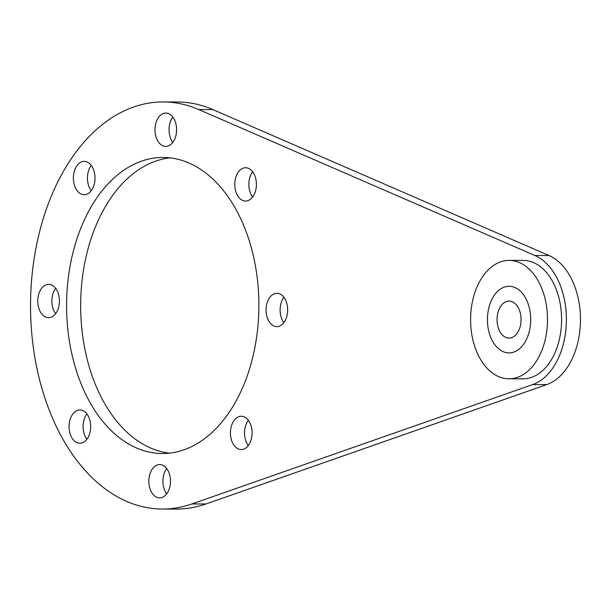 <?xml version="1.0" encoding="UTF-8"?>
<svg xmlns="http://www.w3.org/2000/svg" width="611" height="611" viewBox="0 0 611 611"><rect width="100%" height="100%" fill="white"/><g stroke="black" fill="none" stroke-linecap="round" stroke-linejoin="round"><path stroke-width="0.92" d="M509.643 286.299A33.307 21.629 -89.9 0 0 509.116 286.292A33.307 21.629 -89.9 0 0 487.433 319.156A33.307 21.629 -89.9 0 0 508.482 352.898A33.307 21.629 -89.9 0 0 509.009 352.906A33.307 21.629 -89.9 0 0 530.692 320.042A33.307 21.629 -89.9 0 0 509.643 286.299A33.307 21.629 90.1 0 1 530.692 320.042A33.307 21.629 90.1 0 1 509.009 352.906A33.307 21.629 90.1 0 1 508.482 352.898A33.307 21.629 90.1 0 1 487.433 319.156A33.307 21.629 90.1 0 1 509.116 286.292A33.307 21.629 90.1 0 1 509.643 286.299M508.734 338.097A18.506 12.021 -89.9 0 0 509.032 338.104A18.506 12.021 -89.9 0 0 521.076 319.843A18.506 12.021 -89.9 0 0 509.383 301.101A18.506 12.021 -89.9 0 0 509.093 301.093A18.506 12.021 -89.9 0 0 497.041 319.354A18.506 12.021 -89.9 0 0 508.734 338.097M83.906 194.71A16.657 10.815 -89.9 0 0 84.173 194.718A16.657 10.815 -89.9 0 0 95.018 178.282A16.657 10.815 -89.9 0 0 84.494 161.411A16.657 10.815 -89.9 0 0 84.226 161.403A16.657 10.815 -89.9 0 0 73.381 177.839A16.657 10.815 -89.9 0 0 83.906 194.71M48.315 317.659A16.657 10.815 -89.9 0 0 48.575 317.667A16.657 10.815 -89.9 0 0 59.42 301.231A16.657 10.815 -89.9 0 0 48.895 284.367A16.657 10.815 -89.9 0 0 48.628 284.359A16.657 10.815 -89.9 0 0 37.79 300.795A16.657 10.815 -89.9 0 0 48.315 317.659M79.567 443.235A16.657 10.815 -89.9 0 0 79.835 443.242A16.657 10.815 -89.9 0 0 90.68 426.806A16.657 10.815 -89.9 0 0 80.156 409.943A16.657 10.815 -89.9 0 0 79.888 409.935A16.657 10.815 -89.9 0 0 69.043 426.363A16.657 10.815 -89.9 0 0 79.567 443.235M159.372 497.873A16.657 10.815 -89.9 0 0 159.639 497.881A16.657 10.815 -89.9 0 0 170.477 481.445A16.657 10.815 -89.9 0 0 159.952 464.574A16.657 10.815 -89.9 0 0 159.692 464.566A16.657 10.815 -89.9 0 0 148.847 481.002A16.657 10.815 -89.9 0 0 159.372 497.873M240.971 449.566A16.657 10.815 -89.9 0 0 241.238 449.574A16.657 10.815 -89.9 0 0 252.076 433.138A16.657 10.815 -89.9 0 0 241.551 416.267A16.657 10.815 -89.9 0 0 241.284 416.267A16.657 10.815 -89.9 0 0 230.446 432.695A16.657 10.815 -89.9 0 0 240.971 449.566M276.569 326.61A16.657 10.815 -89.9 0 0 276.829 326.618A16.657 10.815 -89.9 0 0 287.674 310.182A16.657 10.815 -89.9 0 0 277.15 293.318A16.657 10.815 -89.9 0 0 276.882 293.311A16.657 10.815 -89.9 0 0 266.045 309.746A16.657 10.815 -89.9 0 0 276.569 326.61M245.309 201.042A16.657 10.815 -89.9 0 0 245.576 201.042A16.657 10.815 -89.9 0 0 256.414 184.614A16.657 10.815 -89.9 0 0 245.889 167.742A16.657 10.815 -89.9 0 0 245.622 167.735A16.657 10.815 -89.9 0 0 234.784 184.171A16.657 10.815 -89.9 0 0 245.309 201.042M165.505 146.403A16.657 10.815 -89.9 0 0 165.772 146.411A16.657 10.815 -89.9 0 0 176.61 129.975A16.657 10.815 -89.9 0 0 166.085 113.104A16.657 10.815 -89.9 0 0 165.825 113.096A16.657 10.815 -89.9 0 0 154.98 129.532A16.657 10.815 -89.9 0 0 165.505 146.403M160.151 453.477A148.038 96.141 -89.9 0 0 162.495 453.522A148.038 96.141 -89.9 0 0 258.865 307.448A148.038 96.141 -89.9 0 0 165.314 157.501A148.038 96.141 -89.9 0 0 162.961 157.455A148.038 96.141 -89.9 0 0 66.599 303.53A148.038 96.141 -89.9 0 0 160.151 453.477M162.411 509.039L176.48 509.062A203.547 132.197 -89.9 0 0 205.953 503.983L546.746 384.602A66.614 43.266 -89.9 0 0 580.45 321.34A66.614 43.266 -89.9 0 0 548.999 255.528L212.842 109.59A203.547 132.197 -89.9 0 0 180.352 102.029A203.547 132.197 -89.9 0 0 177.121 101.961L163.053 101.938A203.547 132.197 -89.9 0 0 30.55 302.796A203.547 132.197 -89.9 0 0 159.181 508.971A203.547 132.197 -89.9 0 0 162.411 509.039A203.547 132.197 -89.9 0 0 191.885 503.96L532.67 384.579A66.614 43.266 -89.9 0 0 566.382 321.317A66.614 43.266 -89.9 0 0 534.923 255.505L198.766 109.575A203.547 132.197 -89.9 0 0 166.284 102.006A203.547 132.197 -89.9 0 0 163.053 101.938M91.215 190.724A16.657 10.815 90.1 0 1 91.253 165.421M55.616 313.672A16.657 10.815 90.1 0 1 55.662 288.377M86.877 439.248A16.657 10.815 90.1 0 1 86.915 413.953M166.681 493.887A16.657 10.815 90.1 0 1 166.719 468.584M248.28 445.579A16.657 10.815 90.1 0 1 248.318 420.276M283.871 322.623A16.657 10.815 90.1 0 1 283.916 297.328M252.618 197.048A16.657 10.815 90.1 0 1 252.656 171.752M172.814 142.416A16.657 10.815 90.1 0 1 172.852 117.113M170.003 157.859A148.038 96.141 -89.9 0 0 80.66 305.363A148.038 96.141 -89.9 0 0 169.53 453.141M508.963 378.812L523.039 378.835A59.214 38.455 -89.9 0 0 561.585 320.408A59.214 38.455 -89.9 0 0 524.162 260.431A59.214 38.455 -89.9 0 0 523.222 260.408L509.154 260.385A59.214 38.455 -89.9 0 0 470.607 318.812A59.214 38.455 -89.9 0 0 508.024 378.797A59.214 38.455 -89.9 0 0 508.963 378.812A59.214 38.455 -89.9 0 0 547.509 320.385A59.214 38.455 -89.9 0 0 510.093 260.408A59.214 38.455 -89.9 0 0 509.154 260.385M212.842 109.59L198.766 109.575M205.953 503.983L191.885 503.96M548.999 255.528L534.923 255.505M546.746 384.602L532.67 384.579"/></g></svg>
